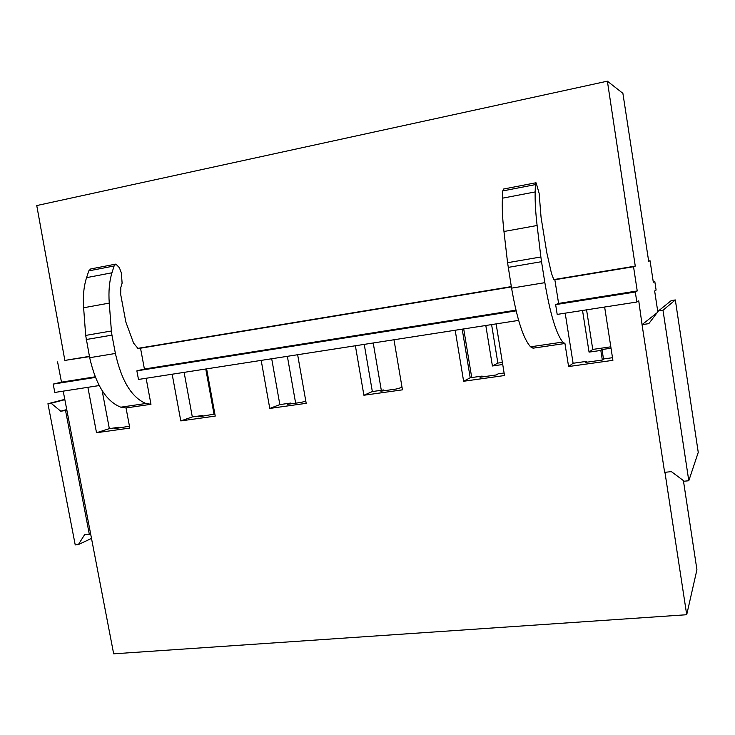 <?xml version="1.0" encoding="UTF-8"?>
<svg xmlns="http://www.w3.org/2000/svg" width="735" height="735" viewBox="0 0 735 735"><rect width="100%" height="100%" fill="white"/><g stroke="black" fill="none" stroke-linecap="round" stroke-linejoin="round"><path stroke-width="1.1" d="M664.945 472.311L686.711 614.726L696.927 569.726L683.403 480.571M657.807 311.778L654.646 290.977L656.107 290.068L654.793 281.413L653.314 282.212L650.062 260.76L648.683 261.265L622.885 93.327L607.386 81.172L635.26 266.116L633.533 266.741L637.236 290.959L635.297 292.015L636.832 302.03L638.743 300.845L642.05 324.649L648.803 323.648L658.45 310.933L671.257 300.578L675.327 299.954L698.25 452.374L688.796 480.736L684.267 481.204L671.349 471.622L664.624 472.348L642.05 324.649M491.596 324.594L497.861 363.09L502.391 362.438M586.567 309.839L592.759 349.419L610.813 346.819M657.016 312.816L642.344 324.411M485.807 325.495L492.413 365.984L502.731 364.505M497.861 363.09L492.413 365.984M205.763 369.007L214.023 414.292M287.357 356.328L295.645 403.184M373.224 342.988L381.309 390.294M463.712 328.931L471.723 377.551M102.147 390.68L109.34 428.634L118.914 427.283L119.052 428.027M184.118 372.369L192.313 416.938L202.41 415.514L202.548 416.286M271.702 358.763L279.851 404.599L290.509 403.092L290.647 403.882M364.248 344.384L372.342 391.562L383.615 389.973L383.753 390.781M462.196 329.161L470.207 377.762L482.142 376.081L482.279 376.917M118.914 427.283L114.697 428.643L129.47 426.217M87.878 387.317L96.524 432.731L129.819 428.064L126.034 407.953L150.978 404.287L146.127 378.268M109.34 428.634L96.524 432.731M202.41 415.514L198.625 416.837L214.85 413.998M172.165 374.225L180.792 420.916L215.236 416.093L206.627 368.869M192.313 416.938L180.792 420.916M290.509 403.092L287.22 404.369L301.626 402.339L305.769 400.942M261.191 360.389L269.773 408.44L306.192 403.331L297.638 354.729M279.851 404.599L269.773 408.44M383.615 389.973L380.877 391.185L396.11 389.045L402.045 387.373M355.382 345.762L363.898 395.246L402.458 389.835L393.978 339.763M372.342 391.562L363.898 395.246M482.142 376.081L480.029 377.239L496.18 374.96L498.192 373.821L504.109 372.985M455.185 330.254L463.62 381.263L504.522 375.53L496.125 323.896M470.207 377.762L463.62 381.263M89.422 356.356L64.864 360.416L36.75 205.561L607.386 81.172M137.785 348.362L511.321 286.604M553.731 279.594L635.26 266.116M64.864 360.416L89.468 356.64M518.625 320.396L138.483 379.453L136.875 370.853L144.409 369.016L140.523 348.197L137.941 348.408L133.586 343.116L125.841 322.013L120.678 294.413L120.834 287.357L122.111 283.15L121.358 272.915L119.392 267.696L115.891 264.095L114.1 265.978L111.968 272.786L86.574 277.637C83.808 286.227 82.825 296.269 83.625 307.763L85.683 335.417L89.679 357.706C95.853 384.883 106.226 401.374 120.797 407.19L126.034 407.953M140.523 348.197L511.376 286.926M636.832 302.03L557.194 314.405L555.642 304.612L558.6 303.417L554.851 279.741L553.795 279.667L551.434 273.236L546.748 252.463L541.052 217.248L539.141 193.351L536.173 182.905L535.374 184.623L535.172 191.936L502.418 198.193C501.968 207.426 502.483 218.525 503.962 231.497L507.573 262.707L511.569 288.148C517.045 319.312 523.384 338.863 530.569 346.81L533.022 348.188L564.939 343.502L568.587 366.544L612.907 360.334L604.639 307.037M554.851 279.741L633.533 266.741M57.587 361.905L61.483 382.154L95.164 376.816M144.409 369.016L515.942 310.17M558.6 303.417L637.236 290.959M61.483 382.154L53.196 384.093L95.403 377.413M136.875 370.853L516.108 310.868M555.642 304.612L635.297 292.015M53.196 384.093L54.803 392.453L99.17 385.563M653.231 281.661L654.793 281.413M648.637 260.998L650.062 260.76M63.21 391.149L113.668 653.828L686.711 614.726M533.022 348.188L532.746 346.497M565.197 313.165L573.098 363.265L568.587 366.544M582.533 310.473L589.057 352.12L600.826 350.43L602.323 360.031L603.628 358.956L612.494 357.706M592.759 349.419L589.057 352.12M573.098 363.265L586.603 361.354L585.198 362.438L602.342 360.021M611.024 348.225L602.02 349.52L600.826 350.43M602.02 349.52L603.508 359.066M586.603 361.354L586.741 362.217M150.978 404.287L145.888 403.487C131.703 397.552 121.541 380.877 115.395 353.471L89.679 357.706M86.225 339.533L111.95 335.132L115.395 353.471M111.95 335.132L111.398 330.989L85.683 335.417M83.625 307.763L109.258 303.114L111.398 330.989M109.258 303.114C108.422 291.529 109.322 281.413 111.968 272.786M115.579 264.15L90.662 268.973L88.806 270.866L86.574 277.637M564.939 343.502L562.744 342.078C556.22 333.938 550.258 314.139 544.855 282.663L511.569 288.148M508.225 267.384L541.52 261.688L544.855 282.663M541.52 261.688L540.868 256.974L507.573 262.707M503.962 231.497L537.11 225.489L540.868 256.974M537.11 225.489C535.576 212.397 534.933 201.215 535.172 191.936M535.815 182.794L503.466 189.051L502.786 190.916L502.418 198.193M84.553 534.758L89.312 534.244L65.534 410.498L60.766 411.214L51.092 403.249L47.94 403.726L75.227 544.92L78.379 544.589L84.553 534.758M90.58 533.656L89.312 534.244M91.498 538.406L78.379 544.589M64.781 399.362L47.94 403.726M64.845 399.675L51.092 403.249M66.747 409.57L60.766 411.214M66.857 410.139L65.534 410.498M675.327 299.954L662.998 310.243L688.796 480.736M662.998 310.243L658.45 310.933M88.806 270.866L114.1 265.978M502.786 190.916L535.374 184.623M145.888 403.487L120.797 407.19M562.744 342.078L530.569 346.81"/></g></svg>
